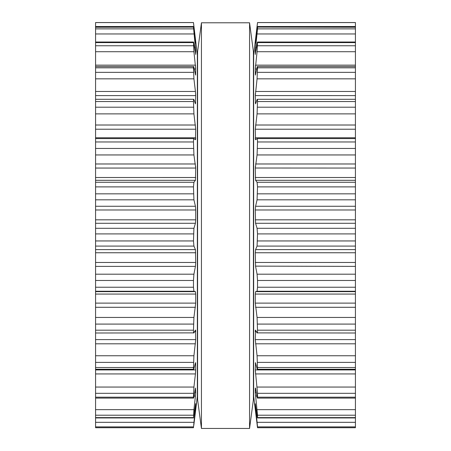 <?xml version="1.0" encoding="UTF-8"?>
<svg xmlns="http://www.w3.org/2000/svg" width="451" height="451" viewBox="0 0 451 451"><rect width="100%" height="100%" fill="white"/><g stroke="black" fill="none" stroke-linecap="round" stroke-linejoin="round"><path stroke-width="0.68" d="M253.411 51.662L253.411 399.575L249.561 428.45L249.561 22.792L249.561 428.45L201.439 428.45L249.561 428.45L253.411 399.575L253.411 51.662L249.561 22.792L201.439 22.792L201.439 428.45L201.439 22.792L249.561 22.792L253.411 51.662M197.589 51.662L197.589 399.575L201.439 428.45L197.589 399.575L197.589 51.662L201.439 22.792L197.589 51.662M195.621 41.131L193.473 22.55L95.573 22.55L95.573 427.723L193.479 427.723L95.573 427.723M95.573 138.587L193.924 138.587C193.648 138.423 193.496 139.551 193.473 141.964L193.924 154.947L195.711 168.02M95.573 427.695L193.473 427.695L195.711 403.718M193.473 22.55L197.352 55.033L197.352 396.209L193.817 425.265M95.573 417.62L193.473 417.62L195.695 403.622M95.573 409.649L193.924 409.649L193.507 417.936L95.573 417.936M193.924 409.649L195.531 395.115M194.708 392.471L195.711 392.471L195.43 396.074L194.065 396.074M195.711 392.471L195.503 388.046M195.43 388.418L193.924 396.846C193.648 398.363 193.496 398.481 193.473 397.196L193.575 398.092L95.573 398.092M95.573 397.196L193.473 397.196L193.924 387.054L195.492 373.394M95.573 369.921L195.711 369.921L195.43 373.935L95.573 373.935M195.711 369.921L195.593 362.615M195.43 362.976L193.924 368.721C193.648 369.73 193.496 369.33 193.473 367.52L193.924 355.76L195.711 339.597L195.514 330.047M95.573 369.262L193.671 369.262L193.924 368.721M195.633 371.782L195.655 371.449M195.43 330.126L193.924 332.877C193.648 333.328 193.496 332.438 193.473 330.194L193.924 317.448L195.711 303.123L195.711 294.063L195.43 291.645L193.924 291.25L193.473 287.231L193.473 280.477L193.924 274.185L195.475 266.129M95.573 332.996L193.924 332.877M195.711 331.598L195.7 331.011M195.672 330.589L195.587 330.126M95.573 262.471L195.711 262.471L195.43 266.394L95.573 266.394M195.711 262.471L195.43 249.606L193.924 246.088L193.473 240.947L193.924 228.302L195.43 223.29L195.711 219.829L195.711 209.986L195.43 206.27L193.924 199.821L193.473 186.889L193.924 182.277L195.435 180.304L195.711 168.054L95.573 168.054M193.924 138.587L195.435 139.776L195.711 129.228L193.924 113.883L193.473 101.543C193.496 99.502 193.648 98.854 193.924 99.592L193.733 99.299L95.573 99.299M195.711 177.508L95.573 177.502M195.689 166.893L195.678 166.594M193.924 99.592L195.43 103.865L195.711 95.578M195.655 139.173L195.7 138.496M95.573 91.463L195.43 91.463L195.711 95.601L95.573 95.601M195.43 91.463L193.924 78.84L193.473 67.813C193.496 66.258 193.648 66.117 193.924 67.391L193.62 66.528L95.573 66.528M193.924 67.391L195.627 75.091L195.711 68.964L193.924 51.713L193.473 42.597C193.496 41.605 193.648 41.977 193.924 43.719L195.678 54.447M195.7 94.936L195.633 93.622M95.573 42.022L193.535 42.022L193.473 42.597L95.573 42.597M195.587 54.182L195.711 50.805L193.473 27.24L195.706 43.24M195.7 68.456L195.633 67.3M195.531 66.117L195.43 65.153L95.573 65.153M95.573 27.105L193.485 27.105L95.573 27.24M195.695 43.2L195.176 39.434M195.531 48.426L195.43 47.49L194.516 47.49M193.473 22.578L95.573 22.578L193.473 22.578L193.924 26.536L95.573 26.536M355.427 427.317L355.427 427.723L257.521 427.723L257.527 426.877L355.427 426.877L355.427 427.317M257.527 22.578L355.427 22.578L257.527 22.578L257.076 26.536L257.527 22.55L355.427 22.55L355.427 426.877M355.427 138.587L257.076 138.587C257.352 138.423 257.504 139.551 257.527 141.964L355.427 141.964M355.427 427.695L257.527 427.695L253.648 396.209L253.648 55.033L257.527 22.55M355.427 417.936L257.493 417.936L255.289 403.752L257.527 426.877M257.183 425.265L257.515 427.706L355.427 427.723M355.427 417.62L257.527 417.62L257.527 415.208L355.427 415.208M355.427 398.092L257.425 398.092L257.527 397.196C257.504 398.481 257.352 398.363 257.076 396.846L255.57 388.418L255.289 388.046L255.289 392.471L257.527 415.208M255.57 388.418L255.497 388.046M355.427 397.196L257.527 397.196L257.527 393.317L355.427 393.317M257.527 141.964L257.076 154.947L255.289 168.054L255.57 180.31L257.076 182.277L257.527 186.889L257.076 199.821L255.57 206.27L255.289 209.986L255.57 223.29L257.076 228.302L257.527 233.906L257.076 246.088L255.57 249.606L255.289 252.757L255.57 266.394L257.076 274.185L257.527 280.477L257.527 287.231L257.076 291.25L255.57 291.645L255.289 294.063L255.289 303.123L257.076 317.448L257.527 330.194C257.504 332.438 257.352 333.328 257.076 332.877L255.57 330.126L255.289 339.597L257.076 355.76L257.527 367.52C257.504 369.33 257.352 369.73 257.076 368.721L255.57 362.976L255.289 369.921L257.527 393.317M256.935 396.074L255.57 396.074L255.469 395.115M255.57 362.976L255.407 362.615M355.427 369.262L257.329 369.262L257.076 368.721M355.427 373.935L255.57 373.935L255.508 373.394M255.367 371.782L255.345 371.449M355.427 332.996L257.076 332.877M255.289 331.648L255.3 331.011M255.328 330.589L255.413 330.126M355.427 266.394L255.525 266.129M255.322 54.447L257.076 43.719C257.352 41.977 257.504 41.605 257.527 42.597L257.076 51.713L255.289 68.98L255.373 75.091L257.076 67.391C257.352 66.117 257.504 66.258 257.527 67.813L257.076 78.84L255.289 95.601L255.57 103.865L257.076 99.592C257.352 98.854 257.504 99.502 257.527 101.543L257.076 113.883L255.289 129.228L255.57 139.771L257.076 138.587M255.57 180.31L355.427 180.31M355.427 168.054L255.289 168.02M255.311 166.893L255.322 166.594M257.076 99.592L257.267 99.299L355.427 99.299M255.345 139.173L255.3 138.496M257.076 67.391L257.38 66.528L355.427 66.528M355.427 95.601L255.289 95.578M255.3 94.936L255.367 93.622M355.427 42.022L257.465 42.022L257.527 42.597L355.427 42.597M255.413 54.182L255.289 50.805L255.959 50.805M255.289 68.98L256.737 68.98M255.3 68.456L255.367 67.3M255.469 66.117L255.57 65.153L355.427 65.153M255.294 43.24L257.076 29.851L257.527 27.24L257.527 28.87L255.289 50.805M355.427 27.105L257.515 27.105L355.427 27.24M255.289 43.2L255.486 42.056M255.469 48.426L255.57 47.49L256.484 47.49M355.427 26.536L257.076 26.536L255.289 42.056M255.379 41.131L255.824 39.434M95.573 426.877L193.473 426.877M95.573 422.322L193.924 422.322M194.877 409.018L195.43 409.018M195.3 406.03L195.711 406.03M95.573 415.208L193.473 415.208M95.573 393.317L193.473 393.317M95.573 387.054L193.924 387.054M195.272 363.585L195.711 363.585M95.573 367.52L193.473 367.52M95.573 362.39L193.473 362.39M95.573 355.76L193.924 355.76M95.573 343.803L195.43 343.803M95.573 339.597L195.711 339.597M194.578 331.682L195.711 331.682M95.573 330.194L193.473 330.194M95.573 324.089L193.473 324.089M95.573 317.448L193.924 317.448M95.573 307.3L195.43 307.3M95.573 303.123L195.711 303.123M95.573 294.063L195.711 294.063M95.573 291.645L195.43 291.645M95.573 291.25L193.924 291.25M95.573 287.231L193.473 287.231M95.573 280.477L193.473 280.477M95.573 274.185L193.924 274.185M95.573 252.757L195.711 252.757M95.573 249.606L195.43 249.606M95.573 246.088L193.924 246.088M95.573 240.947L193.473 240.947M95.573 233.906L193.473 233.906M95.573 228.302L193.924 228.302M95.573 223.29L195.43 223.29M95.573 219.829L195.711 219.829M95.573 209.986L195.711 209.986M95.573 206.27L195.43 206.27M95.573 199.821L193.924 199.821M95.573 193.834L193.473 193.834M95.573 186.889L193.473 186.889M95.573 182.277L193.924 182.277M95.573 180.31L195.43 180.31M95.573 163.978L195.43 163.978M95.573 154.947L193.924 154.947M95.573 148.441L193.473 148.441M95.573 141.964L193.473 141.964M95.573 137.775L195.711 137.775M95.573 129.228L195.711 129.228M95.573 125.012L195.43 125.012M95.573 113.883L193.924 113.883M95.573 107.203L193.473 107.203M95.573 101.543L193.473 101.543M195.046 102.777L195.711 102.777M95.573 78.84L193.924 78.84M95.573 72.352L193.473 72.352M95.573 67.813L193.473 67.813M195.407 74.404L195.711 74.404L195.407 74.404M194.263 68.98L195.711 68.98M95.573 51.713L193.924 51.713M95.573 45.76L193.473 45.76M195.041 50.805L195.711 50.805M95.573 33.96L193.924 33.96M95.573 28.87L193.473 28.87M257.076 422.322L355.427 422.322M255.57 409.018L256.123 409.018M255.289 406.03L255.7 406.03M257.076 409.649L355.427 409.649M255.289 392.471L256.292 392.471M257.076 387.054L355.427 387.054M255.289 369.921L355.427 369.921M255.289 363.585L255.728 363.585M257.527 367.52L355.427 367.52M257.527 362.39L355.427 362.39M257.076 355.76L355.427 355.76M255.57 343.803L355.427 343.803M255.289 339.597L355.427 339.597M255.289 331.682L256.422 331.682M257.527 330.194L355.427 330.194M257.527 324.089L355.427 324.089M257.076 317.448L355.427 317.448M255.57 307.3L355.427 307.3M255.289 303.123L355.427 303.123M255.289 294.063L355.427 294.063M255.57 291.645L355.427 291.645M257.076 291.25L355.427 291.25M257.527 287.231L355.427 287.231M257.527 280.477L355.427 280.477M257.076 274.185L355.427 274.185M255.289 262.471L355.427 262.471M255.289 252.757L355.427 252.757M255.57 249.606L355.427 249.606M257.076 246.088L355.427 246.088M257.527 240.947L355.427 240.947M257.527 233.906L355.427 233.906M257.076 228.302L355.427 228.302M255.57 223.29L355.427 223.29M255.289 219.829L355.427 219.829M255.289 209.986L355.427 209.986M255.57 206.27L355.427 206.27M257.076 199.821L355.427 199.821M257.527 193.834L355.427 193.834M257.527 186.889L355.427 186.889M257.076 182.277L355.427 182.277M255.289 177.502L355.427 177.502M255.57 163.978L355.427 163.978M257.076 154.947L355.427 154.947M257.527 148.441L355.427 148.441M255.289 137.775L355.427 137.775M255.289 129.228L355.427 129.228M255.57 125.012L355.427 125.012M257.076 113.883L355.427 113.883M257.527 107.203L355.427 107.203M257.527 101.543L355.427 101.543M255.289 102.777L255.954 102.777M255.57 91.463L355.427 91.463M257.076 78.84L355.427 78.84M257.527 72.352L355.427 72.352M257.527 67.813L355.427 67.813M255.289 74.404L255.593 74.404L255.289 74.404M257.076 51.713L355.427 51.713M257.527 45.76L355.427 45.76M257.076 33.96L355.427 33.96M257.527 28.87L355.427 28.87"/></g></svg>
